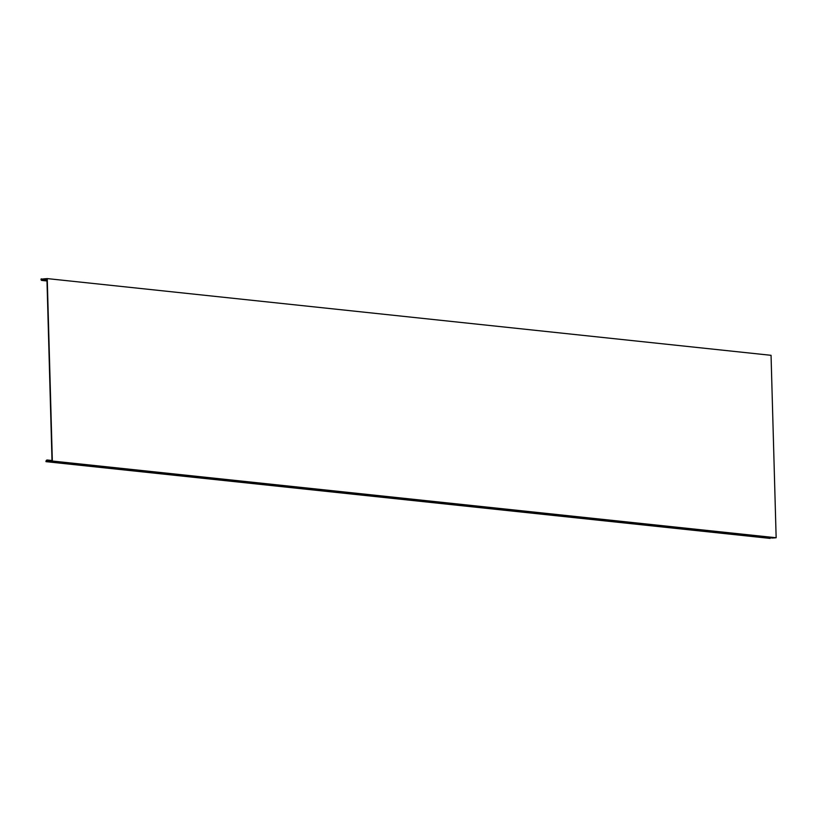 <?xml version="1.0" encoding="UTF-8"?>
<svg xmlns="http://www.w3.org/2000/svg" width="817" height="817" viewBox="0 0 817 817"><rect width="100%" height="100%" fill="white"/><g stroke="black" fill="none" stroke-linecap="round" stroke-linejoin="round"><path stroke-width="1.23" d="M47.243 278.597L43.556 278.883A0.827 0.694 96.1 0 0 43.066 279.169L42.607 279.761A0.919 0.776 -83.9 0 1 41.289 279.455L41.146 278.903L40.993 279.577A1.287 1.083 96.1 0 0 42.831 280.006L43.567 279.251L46.937 278.985L52.002 460.237L48.642 460.962L47.866 460.328A1.287 1.083 96.1 0 0 46.069 461.043L45.946 461.615L46.365 461.115A0.919 0.776 -83.9 0 1 47.662 460.604L48.152 461.125A0.827 0.694 96.1 0 0 48.54 461.319L772.361 538.035A0.827 0.694 -83.9 0 0 772.463 538.035L776.15 537.749L52.339 461.033L47.243 278.597L771.054 355.313L776.15 537.749M48.54 461.319A0.827 0.694 96.1 0 0 48.652 461.329L52.339 461.033M46.252 461.687L770.074 538.403L770.186 537.831A0.919 0.776 96.1 0 1 770.186 537.811M41.146 278.903L43.117 279.108M43.567 279.251L46.957 279.608M48.652 461.329L772.463 538.035M51.624 460.727L47.866 460.328M770.186 537.831L46.365 461.115M48.366 460.849L49.081 460.921M42.831 280.006L46.977 280.445M41.289 279.455L42.729 279.608M46.957 279.792L43.291 279.404M52.012 460.522L47.263 460.012M41.902 280.435L46.998 280.977"/></g></svg>
